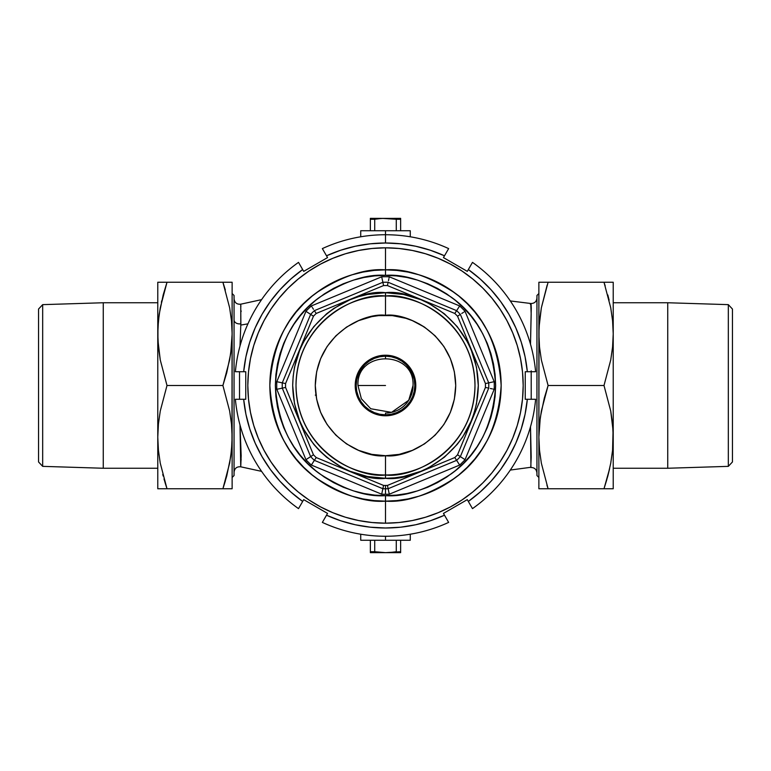 <?xml version="1.0" encoding="UTF-8"?>
<svg xmlns="http://www.w3.org/2000/svg" width="771" height="771" viewBox="0 0 771 771"><rect width="100%" height="100%" fill="white"/><g stroke="black" fill="none" stroke-linecap="round" stroke-linejoin="round"><path stroke-width="1.16" d="M232.129 477.471L234.056 475.543L234.056 295.457L232.129 293.529L234.056 295.457L234.056 475.543L232.129 477.471M538.871 293.529L536.944 295.457L536.944 475.543L538.871 477.471L536.944 475.543L536.944 295.457L538.871 293.529M234.056 298.811C234.586 302.704 236.813 304.506 240.735 304.188L240.87 323.801A5.503 4 0 0 1 234.056 319.917A5.503 4 180 0 0 240.87 323.801L240.803 325.073L247.925 323.849L240.803 325.073L240.003 346.006M226.722 282.244L232.129 282.244L222.906 282.244L225.325 289.954L222.906 282.244L166.999 282.244L163.192 294.907L166.999 282.244L157.776 282.244L157.776 333.872L158.421 320.755L160.262 307.793L166.999 282.244L222.906 282.244L229.633 307.754L231.483 320.736L232.129 333.872L231.493 346.989L229.642 359.951L222.906 385.5L166.999 385.5L160.272 359.98L158.421 347.008L157.776 333.872L157.776 437.128L158.421 423.992L160.281 410.933L166.999 385.5L222.906 385.5L229.623 410.933L231.483 423.992L232.129 437.128L231.493 450.177L229.652 463.14L222.906 488.756L232.129 488.756L232.129 437.128L232.129 488.756M222.906 282.244L229.633 307.754L231.483 320.736L232.129 333.872L232.129 282.244L231.965 443.662L230.722 456.663L226.732 476.035L222.906 488.756L225.325 481.046L222.906 488.756L166.999 488.756L230.712 488.756M241.13 311.59L241.092 310.809M240.86 306.569L240.803 305.518M240.754 304.545L240.803 325.073M540.278 488.756L538.871 488.756L538.871 437.128L538.871 488.756L548.094 488.756L541.367 463.246L539.517 450.264L538.871 437.128L539.507 424.011L541.358 411.049L548.094 385.5L541.367 359.98L539.517 347.008L538.871 333.872L539.507 320.755L541.358 307.793L547.15 285.125M510.306 300.941L530.756 303.495L531.18 314.048L530.496 344.232L531.267 308.198L531.103 304.564L530.785 303.504L530.323 304.208M510.306 470.059L530.94 467.274L530.496 426.768M531.219 399.272L531.2 370.861M239.521 371.728L239.521 399.272M261.581 471.36L240.735 466.812L240.003 424.994L241.169 455.719L240.803 465.491M240.745 466.667L240.774 466.147M241.092 460.171L241.13 459.391M536.944 472.97C536.51 469.308 534.448 467.486 530.756 467.505L531.19 457.039L530.496 427.105M385.5 355.209L385.5 356.173L385.5 355.209A30.291 30.291 0 0 1 415.791 385.5A30.291 30.291 0 0 1 385.5 415.791A30.291 30.291 0 0 0 415.791 385.5A30.291 30.291 0 0 0 385.5 355.209L391.408 355.797L397.094 357.513L402.327 360.317L406.915 364.085L410.683 368.673L413.487 373.906L415.203 379.592L415.791 385.5L415.203 391.408L413.487 397.094L410.683 402.327L406.915 406.915L402.327 410.683L397.094 413.487L391.408 415.203L385.5 415.791L379.592 415.203L373.906 413.487L368.673 410.683L364.085 406.915L360.317 402.327L357.513 397.094L355.797 391.408L355.209 385.5L355.797 379.592L357.513 373.906L360.317 368.673L364.085 364.085L368.673 360.317L373.906 357.513L379.592 355.797L385.5 355.209A30.291 30.291 0 0 0 355.209 385.5A30.291 30.291 0 0 0 385.5 415.791A30.291 30.291 0 0 1 355.209 385.5A30.291 30.291 0 0 1 385.5 355.209M385.5 414.827L385.5 415.791L385.5 414.827A29.327 29.327 0 0 0 414.827 385.5A29.327 29.327 0 0 0 385.5 356.173L385.5 357.966L385.5 356.173A29.327 29.327 0 0 1 414.827 385.5A29.327 29.327 0 0 1 385.5 414.827L379.775 414.258L374.282 412.591L369.203 409.883L364.76 406.24L361.117 401.797L358.409 396.718L356.742 391.225L356.173 385.5L356.742 379.775L358.409 374.282L361.117 369.203L364.76 364.76L369.203 361.117L374.282 358.409L379.775 356.742L385.5 356.173L391.225 356.742L396.718 358.409L401.797 361.117L406.24 364.76L409.883 369.203L412.591 374.282L414.258 379.775L414.827 385.5L414.258 391.225L412.591 396.718L409.883 401.797L406.24 406.24L401.797 409.883L396.718 412.591L391.225 414.258L385.5 414.827A29.327 29.327 0 0 1 356.173 385.5A29.327 29.327 0 0 1 385.5 356.173A29.327 29.327 0 0 0 356.173 385.5A29.327 29.327 0 0 0 385.5 414.827L385.5 413.034L385.5 414.827M388.131 488.727L389.307 494.201A108.769 108.769 0 0 1 385.5 494.269L385.5 485.451A99.951 99.951 0 0 1 383.563 485.431L382.869 488.727A103.256 103.256 0 0 0 385.5 488.756A103.256 103.256 0 0 1 382.869 488.727L314.366 460.354A103.256 103.256 0 0 1 310.646 456.634L282.273 388.131A103.256 103.256 0 0 1 282.273 382.869L310.646 314.366A103.256 103.256 0 0 1 314.366 310.646L382.869 282.273A103.256 103.256 0 0 1 388.131 282.273L456.634 310.646A103.256 103.256 0 0 1 460.354 314.366L488.727 382.869A103.256 103.256 0 0 1 488.727 388.131L460.354 456.634A103.256 103.256 0 0 1 456.634 460.354L388.131 488.727A103.256 103.256 0 0 1 385.5 488.756A103.256 103.256 0 0 0 388.131 488.727L387.437 485.431L454.794 457.54A99.951 99.951 0 0 0 457.54 454.794L485.431 387.437A99.951 99.951 0 0 0 485.431 383.563L457.54 316.206A99.951 99.951 0 0 0 454.794 313.46L387.437 285.569A99.951 99.951 0 0 0 383.563 285.569L316.206 313.46A99.951 99.951 0 0 0 313.46 316.206L285.569 383.563A99.951 99.951 0 0 0 285.569 387.437L313.46 454.794A99.951 99.951 0 0 0 316.206 457.54L383.563 485.431A99.951 99.951 0 0 0 387.437 485.431A99.951 99.951 0 0 1 385.5 485.451L385.5 494.269A108.769 108.769 0 0 1 381.693 494.201L311.33 465.058A108.769 108.769 0 0 1 305.942 459.67L276.799 389.307A108.769 108.769 0 0 1 276.799 381.693L305.942 311.33A108.769 108.769 0 0 1 311.33 305.942L381.693 276.799A108.769 108.769 0 0 1 389.307 276.799L459.67 305.942A108.769 108.769 0 0 1 465.058 311.33L494.201 381.693A108.769 108.769 0 0 1 494.201 389.307L465.058 459.67A108.769 108.769 0 0 1 459.67 465.058L389.307 494.201A108.769 108.769 0 0 1 381.693 494.201L383.563 485.431L316.206 457.54L314.366 460.354L382.869 488.727L381.693 494.201L311.33 465.058L316.206 457.54A99.951 99.951 0 0 1 313.46 454.794L310.646 456.634A103.256 103.256 0 0 0 314.366 460.354L311.33 465.058A108.769 108.769 0 0 1 305.942 459.67L313.46 454.794L285.569 387.437L282.273 388.131L310.646 456.634L305.942 459.67L276.799 389.307L285.569 387.437A99.951 99.951 0 0 1 285.569 383.563L282.273 382.869A103.256 103.256 0 0 0 282.273 388.131L276.799 389.307A108.769 108.769 0 0 1 276.799 381.693L285.569 383.563L313.46 316.206L310.646 314.366L282.273 382.869L276.799 381.693L305.942 311.33L313.46 316.206A99.951 99.951 0 0 1 316.206 313.46L314.366 310.646A103.256 103.256 0 0 0 310.646 314.366L305.942 311.33A108.769 108.769 0 0 1 311.33 305.942L381.693 276.799A108.769 108.769 0 0 1 389.307 276.799L459.67 305.942A108.769 108.769 0 0 1 465.058 311.33L494.201 381.693A108.769 108.769 0 0 1 494.201 389.307L465.058 459.67A108.769 108.769 0 0 1 459.67 465.058L454.794 457.54L387.437 485.431L388.131 488.727L456.634 460.354A103.256 103.256 0 0 0 460.354 456.634L457.54 454.794A99.951 99.951 0 0 1 454.794 457.54L459.67 465.058L389.307 494.201L388.131 488.727M385.5 474.994L385.5 478.299C358.361 482.029 293.973 454.186 292.701 385.5C293.973 316.814 358.361 288.971 385.5 292.701L385.5 315.281C406.038 312.457 454.755 333.525 455.719 385.5C454.755 437.475 406.038 458.543 385.5 455.719L385.5 474.994C411.675 478.589 473.77 451.739 474.994 385.5C473.77 319.261 411.675 292.411 385.5 296.006A89.494 89.494 0 0 1 474.994 385.5A89.494 89.494 0 0 1 385.5 474.994A89.494 89.494 0 0 1 296.006 385.5A89.494 89.494 0 0 1 385.5 296.006C359.325 292.411 297.23 319.261 296.006 385.5C297.23 451.739 359.325 478.589 385.5 474.994L385.5 455.719C364.962 458.543 316.245 437.475 315.281 385.5C316.245 333.525 364.962 312.457 385.5 315.281L385.5 292.701L403.599 294.483L421.014 299.765L429.245 303.658L444.366 313.768L457.232 326.634L467.342 341.755L471.235 349.986L476.517 367.401L478.299 385.5L476.517 403.599L474.3 412.437L471.235 421.014L462.658 437.051L457.232 444.366L444.366 457.232L429.245 467.342L421.014 471.235L403.599 476.517L394.598 477.847L385.5 478.299L367.401 476.517L349.986 471.235L341.755 467.342L326.634 457.232L319.888 451.112L313.768 444.366L303.658 429.245L299.765 421.014L294.483 403.599L292.701 385.5L293.153 376.402L294.483 367.401L299.765 349.986L303.658 341.755L313.768 326.634L326.634 313.768L333.949 308.342L349.986 299.765L358.563 296.7L367.401 294.483L385.5 292.701C412.639 288.971 477.027 316.814 478.299 385.5C477.027 454.186 412.639 482.029 385.5 478.299L385.5 474.994M321.247 481.663L312.13 474.897L303.726 467.274L296.103 458.87L289.337 449.753L283.506 440.019L278.649 429.755L274.833 419.067L272.076 408.061L270.409 396.834L269.85 385.5L270.409 374.166L272.076 362.939L274.833 351.933L278.649 341.245L283.506 330.981L289.337 321.247L296.103 312.13L303.726 303.726L312.13 296.103L321.247 289.337L330.981 283.506L341.245 278.649L351.933 274.833L362.939 272.076L374.166 270.409L385.5 269.85L385.5 247.819L385.5 269.85L396.834 270.409L408.061 272.076L419.067 274.833L429.755 278.649L440.019 283.506L449.753 289.337L458.87 296.103L467.274 303.726L474.897 312.13L481.663 321.247L487.494 330.981L492.351 341.245L496.167 351.933L498.924 362.939L500.591 374.166L501.15 385.5L500.591 396.834L498.924 408.061L496.167 419.067L492.351 429.755L487.494 440.019L481.663 449.753L474.897 458.87L467.274 467.274L458.87 474.897L449.753 481.663L440.019 487.494L429.755 492.351L419.067 496.167L408.061 498.924L396.834 500.591L385.5 501.15C405.604 502.692 428.734 494.982 454.89 478.02C482.954 457.935 498.374 427.095 501.15 385.5C498.374 343.905 482.954 313.065 454.89 292.98C428.734 276.018 405.604 268.308 385.5 269.85L385.5 275.353C404.64 273.888 426.671 281.232 451.584 297.384C478.319 316.515 493.006 345.88 495.647 385.5C493.006 425.12 478.319 454.485 451.584 473.616C426.671 489.768 404.64 497.112 385.5 495.647L385.5 501.15L374.166 500.591L362.939 498.924L351.933 496.167L341.245 492.351L330.981 487.494L321.247 481.663L312.13 474.897L303.726 467.274L296.103 458.87L289.337 449.753L283.506 440.019L278.649 429.755L274.833 419.067L272.076 408.061L270.409 396.834L269.85 385.5L270.409 374.166L272.076 362.939L274.833 351.933L278.649 341.245L283.506 330.981L289.337 321.247L296.103 312.13L303.726 303.726L312.13 296.103L321.247 289.337L330.981 283.506L341.245 278.649L351.933 274.833L362.939 272.076L374.166 270.409L385.5 269.85A115.65 115.65 0 0 1 501.15 385.5A115.65 115.65 0 0 1 385.5 501.15A115.65 115.65 0 0 1 269.85 385.5A115.65 115.65 0 0 1 385.5 269.85L396.834 270.409L408.061 272.076L419.067 274.833L429.755 278.649L440.019 283.506L449.753 289.337L458.87 296.103L467.274 303.726L474.897 312.13L481.663 321.247L487.494 330.981L492.351 341.245L496.167 351.933L498.924 362.939L500.591 374.166L501.15 385.5L500.591 396.834L498.924 408.061L496.167 419.067L492.351 429.755L487.494 440.019L481.663 449.753L474.897 458.87L467.274 467.274L458.87 474.897L449.753 481.663L440.019 487.494L429.755 492.351L419.067 496.167L408.061 498.924L396.834 500.591L385.5 501.15L385.5 495.647L396.294 495.117L406.992 493.527L417.477 490.896L427.654 487.262L437.417 482.636L446.688 477.085L455.372 470.638L463.381 463.381L470.638 455.372L477.085 446.688L482.636 437.417L487.262 427.654L490.896 417.477L493.527 406.992L495.117 396.294L495.647 385.5L495.117 374.706L493.527 364.008L490.896 353.523L487.262 343.346L482.636 333.583L477.085 324.312L470.638 315.628L463.381 307.619L455.372 300.362L446.688 293.915L437.417 288.364L427.654 283.738L417.477 280.104L406.992 277.473L396.294 275.883L385.5 275.353L374.706 275.883L364.008 277.473L353.523 280.104L343.346 283.738L333.583 288.364L324.312 293.915L315.628 300.362L307.619 307.619L300.362 315.628L293.915 324.312L288.364 333.583L283.738 343.346L280.104 353.523L277.473 364.008L275.883 374.706L275.353 385.5L275.883 396.294L277.473 406.992L280.104 417.477L283.738 427.654L288.364 437.417L293.915 446.688L300.362 455.372L307.619 463.381L315.628 470.638L324.312 477.085L333.583 482.636L343.346 487.262L353.523 490.896L364.008 493.527L374.706 495.117L385.5 495.647C366.36 497.112 344.329 489.768 319.416 473.616C292.681 454.485 277.994 425.12 275.353 385.5C277.994 345.88 292.681 316.515 319.416 297.384C344.329 281.232 366.36 273.888 385.5 275.353L385.5 269.85C365.396 268.308 342.266 276.018 316.11 292.98C288.046 313.065 272.626 343.905 269.85 385.5C272.626 427.095 288.046 457.935 316.11 478.02C342.266 494.982 365.396 502.692 385.5 501.15L385.5 523.181A137.681 137.681 0 0 0 523.181 385.5A137.681 137.681 0 0 0 385.5 247.819A137.681 137.681 0 0 1 523.181 385.5A137.681 137.681 0 0 1 385.5 523.181L385.5 501.15L374.166 500.591L362.939 498.924L351.933 496.167L341.245 492.351L330.981 487.494L321.237 481.653M363.584 318.789L366.129 318.009M418.595 323.579L424.513 327.116L412.369 320.63L405.883 318.307L392.381 315.618L378.619 315.618L371.805 316.63L358.631 320.63L346.487 327.116L335.848 335.848L327.116 346.487L320.63 358.631L316.63 371.805L315.281 385.5L316.63 399.195L320.63 412.369L327.116 424.513L335.848 435.152L346.487 443.884L358.631 450.37L371.805 454.37L385.5 455.719L399.195 454.37L412.369 450.37L424.513 443.884L435.152 435.152L443.884 424.513L450.37 412.369L454.37 399.195L455.719 385.5L454.37 371.805L450.37 358.631L443.884 346.487L435.152 335.848L424.513 327.116M315.3 395.137L316.389 395.137M485.431 387.437L457.54 454.794L460.354 456.634L488.727 388.131L485.431 387.437L488.727 388.131A103.256 103.256 0 0 0 488.727 382.869L485.431 383.563A99.951 99.951 0 0 1 485.431 387.437M457.54 316.206L485.431 383.563L488.727 382.869L460.354 314.366L457.54 316.206L460.354 314.366A103.256 103.256 0 0 0 456.634 310.646L454.794 313.46A99.951 99.951 0 0 1 457.54 316.206M382.869 282.273L314.366 310.646L316.206 313.46L383.563 285.569L382.869 282.273L383.563 285.569A99.951 99.951 0 0 1 387.437 285.569L388.131 282.273A103.256 103.256 0 0 0 382.869 282.273L381.693 276.799L382.869 282.273M387.437 285.569L454.794 313.46L456.634 310.646L388.131 282.273L387.437 285.569M460.354 456.634L465.058 459.67L460.354 456.634M493.141 389.076L494.201 389.307L493.141 389.076M490.346 388.478L492.12 388.854L490.346 388.478M488.727 382.869L494.201 381.693L488.727 382.869M464.142 311.918L465.058 311.33L464.142 311.918M461.742 313.469L463.265 312.486L461.742 313.469M456.634 310.646L459.67 305.942L456.634 310.646M389.076 277.859L389.307 276.799L389.076 277.859M388.478 280.654L388.854 278.88L388.478 280.654M311.918 306.858L311.33 305.942L311.918 306.858M313.469 309.258L312.486 307.735L313.469 309.258M385.5 385.5L357.966 385.5L385.5 385.5M413.034 385.5C414.74 349.976 356.26 349.976 357.966 385.5L361.368 398.761L370.745 408.746L391.504 412.369L408.746 400.255L413.034 385.5A27.534 27.534 0 0 1 385.5 413.034M410.278 540.249L360.722 540.249L385.5 540.249L385.5 536.259L385.5 540.249L410.278 540.249L410.278 534.207M370.359 552.393L370.359 540.249L370.359 552.643L385.5 552.643L374.725 551.718L370.359 551.718L370.359 552.643L400.641 552.643L400.641 551.718L385.5 552.643L400.641 552.643M370.359 551.718L374.725 551.718L374.725 540.249L374.725 551.718L385.5 552.643L400.641 551.718L400.641 552.576L400.641 540.249L400.641 551.718M396.275 540.249L396.275 551.718L396.275 540.249M385.5 552.643L388.208 552.576M396.275 551.718L390.907 552.393M382.792 552.576L374.725 551.718M360.722 230.751L410.278 230.751L385.5 230.751L385.5 234.741L385.5 230.751L360.722 230.751L360.722 236.793M400.641 218.424L370.359 218.357L370.359 219.282L370.359 218.357L388.208 218.424L396.275 219.282L400.641 219.282L400.641 218.357L382.792 218.424L396.275 219.282L396.275 230.751L396.275 219.282L400.641 219.282L400.641 230.751L400.641 218.607M374.725 219.282L380.093 218.607L374.725 219.282L374.725 230.751L374.725 219.282L370.359 219.282L370.359 230.751L370.359 219.282L382.792 218.424M370.359 219.282L370.359 218.607M609.62 468.662L604.001 488.756L607.818 476.064L604.001 488.756L613.224 488.756L613.224 437.128L612.579 450.245L610.738 463.207L607.818 476.044L609.62 468.662M606.825 479.629L604.001 488.756L548.094 488.756L613.224 488.756L613.224 282.244L548.094 282.244L604.001 282.244L610.728 307.754L612.579 320.736L613.224 333.872L612.579 346.989L610.738 359.951L604.001 385.5L610.728 411.02L612.579 423.992L613.224 437.128L613.224 282.244L604.001 282.244L610.728 307.754L612.579 320.736L613.224 333.872L612.579 346.989L610.738 359.951L604.001 385.5L548.094 385.5L604.001 385.5L610.728 411.02L613.061 430.546L612.579 450.245L610.738 463.207L607.818 476.044M539.517 488.756L548.094 488.756L541.367 463.246L539.517 450.264L538.871 437.128L539.035 327.29L541.358 307.793L548.094 282.244L538.871 282.244L538.871 333.872L538.871 282.244M605.187 285.916L604.001 282.244M609.119 300.141L607.818 294.956M611.817 282.244L613.224 282.244M607.808 282.244L608.878 282.244M608.878 488.756L607.808 488.756M613.224 488.756L611.817 488.756M544.278 398.221L548.094 385.5L541.367 359.98L539.517 347.008L538.871 333.872L538.871 437.128L540.288 417.516L544.278 398.221M548.094 282.244L540.278 282.244M544.268 282.244L543.218 282.244M544.287 488.756L543.218 488.756M546.909 485.084L548.094 488.756M157.776 282.244L157.776 488.756L166.999 488.756L160.252 463.14L158.412 450.177L157.776 437.128L157.776 488.756L166.999 488.756L160.252 463.14L158.412 450.177L157.776 437.128L158.421 423.992L160.281 410.933L166.999 385.5L160.272 359.98L157.939 340.454L157.939 327.29L159.192 314.26L163.182 294.956L166.999 282.244L163.182 282.244M163.182 476.044L162.748 474.406M163.982 478.964L166.999 488.756L163.182 488.756M161.746 300.7L161.38 302.338M158.421 282.244L159.192 282.244L158.421 282.244M160.272 282.244L159.202 282.244M158.421 488.756L157.776 488.756M161.939 488.756L160.272 488.756M165.071 482.685L166.999 488.756M227.965 282.244L229.633 282.244M226.722 372.779L222.906 385.5L229.623 410.933L231.483 423.992L232.129 437.128L232.129 333.872L230.712 353.484L226.722 372.779M229.642 488.756L226.722 488.756M42.675 304.641L38.55 309.036L38.55 461.964L42.675 466.359L42.675 304.641L42.675 466.359L103.256 468.248L157.776 468.248L103.256 468.248L103.256 302.752L103.256 468.248L42.675 466.359L38.55 461.964L38.55 309.036L42.675 304.641L103.256 302.752L42.675 304.641M157.776 302.752L103.256 302.752L157.776 302.752M728.325 466.359L732.45 461.964L732.45 309.036L728.325 304.641L728.325 466.359L728.325 304.641L667.744 302.752L613.224 302.752L667.744 302.752L667.744 468.248L667.744 302.752L728.325 304.641L732.45 309.036L732.45 461.964L728.325 466.359L667.744 468.248L728.325 466.359M613.224 468.248L667.744 468.248L613.224 468.248M249.804 428.994L255.211 443.2L262.092 456.75L270.38 469.491L279.979 481.268L290.783 491.965L302.666 501.449A142.5 142.5 0 0 1 243.665 399.272L245.756 399.272L245.756 371.728L235.377 371.728L243.665 371.728A142.5 142.5 0 0 1 302.666 269.551L298.512 262.371A150.759 150.759 0 0 0 235.377 371.728A150.759 150.759 0 0 1 298.512 262.371L303.707 271.363L327.55 257.591L322.355 248.599L326.509 255.789A142.5 142.5 0 0 1 385.5 243L385.5 234.741A150.759 150.759 0 0 0 322.355 248.599A150.759 150.759 0 0 1 448.645 248.599A150.759 150.759 0 0 0 385.5 234.741L385.5 243L370.321 243.809L355.315 246.238L340.657 250.238L326.509 255.789L327.55 257.591L303.707 271.363L302.666 269.551L290.783 279.035L279.979 289.732L270.38 301.509L262.092 314.25L255.211 327.8L249.804 342.006L245.939 356.703L243.665 371.728L245.756 371.728L245.756 399.272L243.665 399.272L245.939 414.297L249.785 428.936M385.5 536.259A150.759 150.759 0 0 1 322.355 522.401A150.759 150.759 0 0 0 448.645 522.401A150.759 150.759 0 0 1 385.5 536.259M521.196 342.006L515.789 327.8L508.908 314.25L500.62 301.509L491.021 289.732L480.217 279.035L468.334 269.551A142.5 142.5 0 0 1 527.335 371.728L525.244 371.728L525.244 399.272L535.623 399.272A150.759 150.759 0 0 1 472.488 508.629A150.759 150.759 0 0 0 535.623 399.272L527.335 399.272A142.5 142.5 0 0 1 468.334 501.449L467.293 499.637L443.45 513.409L448.645 522.401L444.491 515.211A142.5 142.5 0 0 1 326.509 515.211L327.55 513.409L303.707 499.637L298.512 508.629A150.759 150.759 0 0 1 235.377 399.272A150.759 150.759 0 0 0 298.512 508.629L303.707 499.637L327.55 513.409L326.509 515.211L340.657 520.762L355.315 524.762L370.321 527.191L385.5 528L400.679 527.191L415.685 524.762L430.343 520.762L444.491 515.211L443.45 513.409L467.293 499.637L468.334 501.449L480.217 491.965L491.021 481.268L500.62 469.491L508.908 456.75L515.789 443.2L521.196 428.994L525.061 414.297L527.335 399.272L525.244 399.272L525.244 371.728L527.335 371.728L525.061 356.703L521.215 342.064M472.488 262.371A150.759 150.759 0 0 1 535.623 371.728A150.759 150.759 0 0 0 472.488 262.371L467.293 271.363L443.45 257.591L444.491 255.789L430.343 250.238L415.685 246.238L400.679 243.809L385.5 243A142.5 142.5 0 0 1 444.491 255.789L448.645 248.599L443.45 257.591L467.293 271.363L472.488 262.371L468.334 269.551M243.665 399.272L235.377 399.272L243.665 399.272M527.335 371.728L535.623 371.728L527.335 371.728M468.334 501.449L472.488 508.629L468.334 501.449M326.509 515.211L322.355 522.401L326.509 515.211M302.666 269.551L298.512 262.371M385.5 247.819A137.681 137.681 0 0 0 247.819 385.5A137.681 137.681 0 0 0 385.5 523.181A137.681 137.681 0 0 1 247.819 385.5A137.681 137.681 0 0 1 385.5 247.819L372.007 248.484L358.64 250.469L345.533 253.746L332.812 258.304L320.601 264.077L309.007 271.026L298.155 279.073L288.142 288.142L279.073 298.155L271.026 309.007L264.077 320.601L258.304 332.812L253.746 345.533L250.469 358.64L248.484 372.007L247.819 385.5L248.484 398.993L250.469 412.36L253.746 425.467L258.304 438.188L264.077 450.399L271.026 461.993L279.073 472.845L288.142 482.858L298.155 491.927L309.007 499.974L320.601 506.923L332.812 512.696L345.533 517.254L358.64 520.531L372.007 522.516L385.5 523.181L398.993 522.516L412.36 520.531L425.467 517.254L438.188 512.696L450.399 506.923L461.993 499.974L472.845 491.927L482.858 482.858L491.927 472.845L499.974 461.993L506.923 450.399L512.696 438.188L517.254 425.467L520.531 412.36L522.516 398.993L523.181 385.5L522.516 372.007L520.531 358.64L517.254 345.533L512.696 332.812L506.923 320.601L499.974 309.007L491.927 298.155L482.858 288.142L472.845 279.073L461.993 271.026L450.399 264.077L438.188 258.304L425.467 253.746L412.36 250.469L398.993 248.484L385.5 247.819M240.735 304.188L261.581 299.64M240.735 466.812C236.813 466.494 234.586 468.286 234.056 472.189M530.756 303.495C534.448 303.514 536.51 301.692 536.944 298.03M360.722 540.249L360.722 534.207M410.278 230.751L410.278 236.793"/></g></svg>
